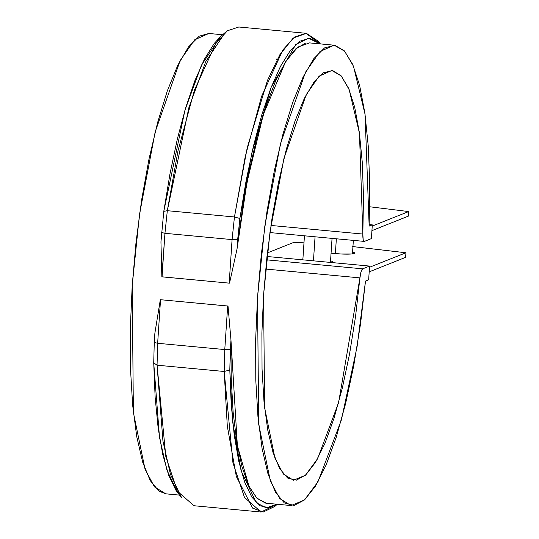 <?xml version="1.0" encoding="UTF-8"?>
<svg xmlns="http://www.w3.org/2000/svg" width="539" height="539" viewBox="0 0 539 539"><rect width="100%" height="100%" fill="white"/><g stroke="black" fill="none" stroke-linecap="round" stroke-linejoin="round"><path stroke-width="0.81" d="M408.367 216.132L371.923 230.638L408.367 216.132L408.677 211.557L369.68 206.774L408.677 211.557L372.227 226.063L408.677 211.557L408.367 216.132M352.944 246.592L405.934 252.771L369.491 267.277L405.934 252.771L405.631 257.346L369.181 271.851L405.631 257.346L405.934 252.771L352.459 246.552M303.983 242.853L294.045 242.294L267.364 252.912L294.045 242.294L303.983 242.853M352.499 251.976L354.642 252.791L354.359 253.492L351.691 253.97L341.133 254.004L331.074 253.148A16.163 1.833 -176.2 0 0 354.359 253.492M330.474 260.741L332.624 261.556L332.341 262.257L331.384 262.513M300.728 260.02L301.011 259.326L302.911 258.929M350.047 92.23L349.73 91.044L350.047 92.23M276.696 58.967L276.251 59.405M371.391 238.609L372.308 224.871L369.215 224.581L372.308 224.871L371.391 238.609L364.492 241.357L363.744 241.068L363.171 239.599L362.841 234.054L363.488 196.964L362.309 162.677L359.351 132.439L354.716 107.322L348.578 88.228L341.147 75.844L332.691 70.616L323.515 72.725L313.954 82.096L304.34 98.401L295.022 121.053L286.344 149.229L278.596 181.933L272.074 217.985L267.007 256.092L263.578 294.894L261.9 332.994L262.042 369.033L264.002 401.71L267.701 429.859L273.01 452.47L279.741 468.735L287.651 478.059L296.457 480.128L305.842 474.852L315.47 462.422L324.99 443.287L334.072 418.136L342.386 387.864L349.636 353.564L355.551 316.454L359.931 277.875L361.036 271.764L362.666 268.833L369.565 266.084L266.967 256.483L369.565 266.084L368.656 279.822L369.565 266.084L362.666 268.833C361.413 269.763 360.503 272.781 359.931 277.875L265.673 269.055L359.931 277.875L338.593 402.667L317.545 458.844L305.411 475.243L293.445 480.256L283.332 474.01L274.964 458.244L264.602 407.679L263.578 294.894L270.046 231.736L283.965 158.365L306.213 94.682L319.149 76.14L331.802 70.494L341.261 75.972L349.151 89.589L359.466 133.254L362.841 234.054C362.747 238.966 363.299 241.398 364.492 241.357L371.391 238.609M334.173 45.202L319.998 51.501L305.492 72.239L280.496 143.657L264.817 226.164L257.521 297.306L258.693 424.2L270.349 480.916L279.741 498.562L291.073 505.548L304.394 500.03L317.889 481.96L341.382 419.928L357.074 346.745L365.503 281.075L368.656 279.822L365.503 281.075L360.49 324.182L353.773 365.55L345.587 403.711L336.235 437.311L326.041 465.15L315.369 486.245L304.602 499.842L294.119 505.461L284.296 502.894L275.476 492.242L267.984 473.875L262.069 448.455L257.959 416.883L255.789 380.271L255.641 339.941L257.521 297.306L261.354 253.896L267.014 211.248L274.297 170.876L282.941 134.224L292.643 102.592L303.053 77.104L313.799 58.663L324.512 47.924L334.793 45.276L344.293 50.807L352.661 64.323L359.614 85.344L364.89 113.116L368.305 146.662L369.747 184.783L369.154 226.124L372.308 224.871L369.154 226.124L365.058 114.308L353.469 66.203L344.684 51.225L334.173 45.202L309.554 42.898L297.824 47.088L285.697 61.493L263.355 114.457L246.896 182.741L237.032 248.978L229.54 283.137L229.19 283.137L232.08 239.599L164.947 233.313L232.08 239.599L234.452 216.981L167.319 210.695L178.059 150.543L194.404 90.195L215.782 43.612L227.404 30.757L238.811 26.997L305.943 33.277L320.2 43.895L318.185 41.995L309.399 38.256L300.007 41.153L290.278 50.612L280.482 66.358L270.901 87.945L261.799 114.773L253.445 146.076L246.067 180.969L239.868 218.47L252.036 152.119L271.164 87.271L295.79 44.481L308.49 38.249L320.193 43.895M320.382 43.908L318.327 41.281L306.395 33.33L293.243 38.033L279.923 54.594L267.398 80.574L247.219 147.76L234.452 216.981L167.319 210.695L164.947 233.313L167.319 210.695L188.886 107.638L205.703 61.729L225.154 32.562L220.512 36.632L201.431 65.239L184.938 110.273L163.789 211.349L160.952 241.856L161.848 276.797L164.947 233.313L162.057 276.851L229.19 283.137L161.848 276.797L160.952 241.856L163.789 211.349L169.98 173.848L177.358 138.954L185.719 107.652L194.815 80.823L204.402 59.236L214.192 43.484L220.694 36.477M222.647 34.759L208.856 33.472L194.687 39.771L180.174 60.509L155.185 131.92L139.5 214.428L132.203 285.576L133.376 412.47L145.038 469.186L154.423 486.832L165.763 493.818L179.554 495.112M177.931 493.037L175.788 490.039L168.626 475.108L162.697 454.269L158.156 428.101L155.138 397.344L153.723 362.875L154.269 342.427L154.895 333.028L160.326 299.691L228.017 306.031L230.975 340.149L237.376 445.692L249.031 486.421L257.143 498.46L266.461 503.244L291.073 505.548M165.958 493.839L158.978 491.164L150.165 480.512L142.667 462.145L136.758 436.725L132.641 405.146L130.472 368.541L130.323 328.204L132.203 285.576L136.044 242.166L141.703 199.518L148.98 159.146L157.624 122.494L167.326 90.862L177.735 65.374L188.488 46.927L199.194 36.194L208.903 33.472M277.1 504.241L266.145 507.853L256.247 502.685L241.108 470.83L232.727 422.28L229.803 369.997L231.218 404.466L234.243 435.222L238.777 461.391L244.713 482.237L251.868 497.16L260.047 505.757L269.015 507.772L277.1 504.241L261.125 512.023L244.511 497.484L232.956 462.9L224.19 371.479L157.058 365.193L157.644 343.282L154.269 342.427L154.895 333.028L160.326 299.691L228.017 306.031L160.326 299.691L227.667 306.031L224.776 349.568L157.644 343.282L160.534 299.745L157.644 343.282L224.776 349.568L227.667 306.031L228.017 306.031L230.975 340.149L231.17 377.738L233.117 412.086L236.776 442.121L242.018 466.915L248.688 485.7L256.577 497.888L265.437 503.103M261.125 512.023L193.993 505.737L177.378 491.197L165.823 456.614L157.058 365.193L153.723 362.875L159.504 437.372L166.881 469.995L177.803 492.875L181.609 497.74L170.472 474.408L162.953 441.145L157.058 365.193L153.723 362.875L154.269 342.427L157.644 343.282L157.058 365.193L224.19 371.479L224.776 349.568L230.355 349.548L230.975 340.149L229.803 369.997L224.19 371.479L227.31 426.147L236.338 476.496L252.609 508.122L263.18 512.05L274.775 506.458L277.289 504.255M305.424 43.194L295.601 48.995L285.549 61.742L275.564 81.045L265.97 106.298L257.063 136.724L249.106 171.382L242.361 209.193L237.032 248.978L239.868 218.47L234.452 216.981L245.191 156.822L261.536 96.474L282.914 49.891L294.537 37.043L305.943 33.277M163.789 211.349L167.319 210.695L163.789 211.349M164.947 233.313L161.572 232.457L164.947 233.313M232.08 239.599L234.452 216.981L239.868 218.47L237.659 239.579L232.08 239.599L237.659 239.579L237.032 248.978L229.54 283.137L229.19 283.137L232.08 239.599M224.19 371.479L224.776 349.568L230.355 349.548L229.803 369.997L224.19 371.479M270.942 225.45L362.841 234.054L270.942 225.45M266.603 259.838L362.666 268.833L266.603 259.838M315.052 236.796L313.455 260.829L315.052 236.796M336.356 238.79L335.373 253.606L336.356 238.79M269.931 232.572L364.209 241.398M330.454 262.426L332.051 238.386M302.851 259.838L304.447 235.799M352.459 253.889L353.355 240.381"/></g></svg>
